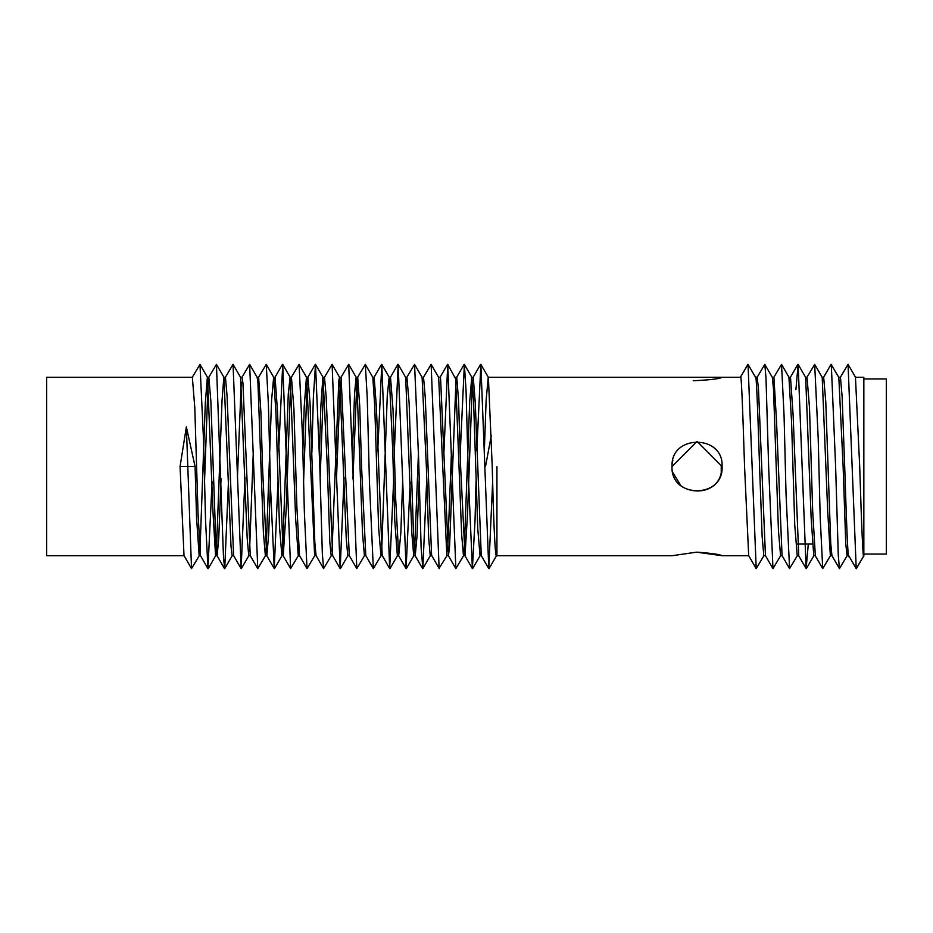 <?xml version="1.0" encoding="UTF-8"?>
<svg xmlns="http://www.w3.org/2000/svg" width="933" height="933" viewBox="0 0 933 933"><rect width="100%" height="100%" fill="white"/><g stroke="black" fill="none" stroke-linecap="round" stroke-linejoin="round"><path stroke-width="1.4" d="M859.701 466.5C861.789 533.011 863.165 562.762 863.841 555.718L863.841 377.282L855.456 377.282L859.701 466.5M823.547 377.387L831.07 364.371L838.814 377.387L843.129 466.5L845.765 543.764L847.059 555.718L848.832 555.718C848.155 562.762 846.779 533.011 844.692 466.5L842.126 396.537L840.446 377.282L838.685 377.282M740.37 377.305L748.044 364.371L756.208 568.64L763.929 555.625M757.083 377.375L764.803 364.36L765.993 377.97L768.652 466.932L772.967 568.629L780.711 555.613M773.772 377.399L781.539 364.383L784.058 415.383L786.053 494.525L789.586 568.605L797.377 555.59M795.919 389.597L798.135 364.406L806.124 568.594L808.305 544.044M806.882 377.41L814.684 364.395L818.206 438.475L820.2 517.617L822.719 568.617L830.498 555.601M831.291 364.371L835.606 466.068L838.266 555.03L839.455 568.64L847.176 555.625M840.33 377.375L848.05 364.36L856.214 568.629L863.83 555.8M832.049 555.718L830.347 555.718L827.699 511.109L822.206 377.41L814.684 364.395M805.506 377.282L807.033 377.282L809.506 407.896L812.69 511.109L815.337 555.718L813.763 555.718L811.15 518.037L805.669 377.422L798.135 364.406M797.225 555.718L794.753 525.104L791.569 421.891L788.921 377.282L790.496 377.282L793.108 414.963L798.753 555.718L797.225 555.718M782.216 555.718L780.583 555.718L778.472 531.04L773.504 389.236L772.326 377.375L764.803 364.36M765.573 555.718L763.812 555.718L762.133 536.463L759.567 466.5C757.479 399.989 756.103 370.238 755.438 377.282L757.199 377.282L758.494 389.236L765.445 555.613L772.967 568.629M747.928 364.278L740.429 377.282C741.094 370.238 742.47 399.989 744.557 466.5L748.686 555.625L756.208 568.64M772.209 377.282L773.912 377.282L776.559 421.891L782.052 555.59L789.586 568.605M822.043 377.282L823.676 377.282L825.787 401.96L830.755 543.764L831.933 555.625L839.455 568.64M697.208 441.484L722.084 466.5L721.244 472.926C715.646 500.473 670.151 494.98 672.052 466.5C670.361 434.067 723.891 434.277 722.084 466.5C723.903 498.723 670.372 498.922 672.052 466.5L697.033 441.484M672.868 460.132L672.226 463.456M672.751 472.425L680.903 485.638M496.438 555.718L672.052 555.718L696.578 552.161L722.084 555.718C720.673 554.61 712.567 553.421 697.767 552.161M693.207 380.757C710.456 379.918 720.078 378.763 722.084 377.282L488.239 377.282L486.128 400.28L484.344 450.767M863.841 554.05L886.35 554.05L886.35 378.95L863.841 378.95M721.244 472.926L721.244 466.5L722.084 466.5M476.786 450.756L480.868 364.395L488.391 377.41L492.227 466.5C493.032 498.677 494.875 567.171 496.939 554.365L496.939 466.5M481.428 555.718L480.029 555.718L477.754 528.638L473.567 400.56L471.76 377.282L469.707 401.435L464.179 551.706M472.436 380.676L467.55 513.465L465.019 555.718L463.456 555.718L461.648 534.481L455.607 378.798L447.735 364.371L455.852 568.64L463.573 555.625M451.339 455.269L447.642 551.03M455.934 381.632L449.578 546.365L448.446 555.718L446.849 555.718L438.65 377.375L431.139 364.36L439.116 568.29L446.977 555.625M431.839 555.718L430.23 555.718L428.655 537.7L426.369 466.5L422.089 377.399L414.567 364.383L418.707 460.552L421.145 548.079L422.836 568.629L426.743 479.364M418.485 452.108L414.532 552.114M419.185 479.27L416.981 536.778L415.22 555.718L413.716 555.718L411.861 533.618L405.68 377.422L398.158 364.395L406.088 568.605L410.193 482.116M402.636 482.058L400.793 533.419L398.706 555.718L397.353 555.718L394.776 520.731L392.723 450.103L389.318 377.41L381.795 364.395L389.691 568.594L393.598 481.72M398.706 555.718L395.674 498.735L393.038 409.879L390.519 377.282L389.154 377.282L387.277 395.569L381.609 552.989M389.691 568.594L382.343 555.718L380.956 555.718L378.611 527.588L374.751 406.391L372.827 377.387L365.316 364.371L367.24 397.633L369.456 482.163L373.317 568.605L381.096 555.601M365.946 555.718L364.418 555.718L362.529 533.536L356.779 380.687L356.208 377.375L348.685 364.36L356.803 568.629L364.523 555.625M373.317 568.605L365.794 555.59L361.549 466.5L359.741 406.391L357.701 377.282L356.091 377.282L354.575 393.691L352.266 455.094M349.409 555.718L347.799 555.718L346.295 539.379L339.612 377.375L332.101 364.36L340.183 568.629L344.067 477.591M356.803 568.629L349.292 555.625L341.081 377.282L339.507 377.282L338.819 380.687L331.996 551.123M332.789 555.718L331.18 555.718L329.827 542.365L327.296 466.5L323.028 377.387L315.506 364.371L319.762 465.066L322.328 553.409L323.576 568.64L331.297 555.625M340.183 568.629L332.661 555.613L326.153 396.618L324.497 377.282L322.888 377.282L320.847 406.391L319.424 452.622M323.576 568.64L316.17 555.718L314.643 555.718L306.595 377.41L299.073 364.395L302.467 435.175L304.356 512.065L307.015 568.617L314.794 555.59M316.065 555.625L314.818 542.365L310.013 402.356L307.878 377.282L306.444 377.282L304.216 406.765L302.863 450.884M299.633 555.718L298.257 555.718L295.679 519.354L290.233 377.41L282.711 364.395L290.606 568.594L298.42 555.578M307.015 568.617L299.493 555.601L296.857 506.269L293.918 408.759L291.434 377.282L290.07 377.282L288.262 394.239L282.536 553.082M290.758 379.824L286.198 509.208L283.247 555.718L281.883 555.718L279.48 526.504L275.935 412.736L273.649 377.282L271.573 400.444L266.057 552.114M270.395 482.116L268.727 533.618L266.873 555.718L265.369 555.718L263.398 532.58L257.963 383.3L257.17 377.375L249.647 364.36L257.753 568.629L265.485 555.625M253.181 454.849L249.543 551.251M250.359 555.718L248.749 555.718L247.198 538.434L240.574 377.375L233.052 364.36L241.134 568.629L244.982 477.626M233.74 555.718L232.142 555.718L231.011 546.365L223.967 377.387L216.444 364.371L223.512 558.004L224.736 568.64L228.597 478.524M241.134 568.629L233.612 555.625L227.046 395.615L225.448 377.282L223.838 377.282L222.031 400.56L216.409 551.706M221.039 478.466L218.765 537.979L217.132 555.718L215.57 555.718L213.051 513.465L207.511 377.41L199.989 364.395L203.546 440.481L205.54 520.311L207.954 568.617L212.094 481.393M224.538 568.64L217.016 555.625L216.001 546.365L210.881 401.388L208.829 377.282L207.359 377.282L205.318 402.963L199.907 552.861M200.56 555.718L199.161 555.718L196.571 517.92L195.079 466.5L186.355 426.894L191.522 568.605L199.335 555.578M192.198 377.41L199.989 364.395M208.712 377.387L216.444 364.371M225.331 377.375L233.052 364.36M241.939 377.375L249.647 364.36M258.499 377.399L266.255 364.371L268.424 404.899L270.523 487.283L274.244 568.605L277.952 482.058M278.675 451.117L282.711 364.395M291.271 377.41L299.073 364.395M311.867 452.738L313.348 397.633L315.506 364.371M324.381 377.375L332.101 364.36M340.977 377.375L348.685 364.36M357.561 377.387L365.316 364.371M377.737 450.884L381.795 364.395M394.344 451.071L398.158 364.395M406.811 377.387L414.567 364.383M423.419 377.375L431.139 364.36M443.793 455.246L447.735 364.371M460.226 453.146L464.366 364.371L466.068 390.962L468.389 477.206L472.39 568.617L475.049 520.311L476.052 481.276M480.868 364.395L488.787 568.594L492.636 481.778M491.329 435.349L485.51 466.5M488.787 568.594L481.265 555.578L475.27 402.963L473.229 377.282L471.76 377.282M465.019 555.718L460.61 466.5L458.558 400.56L456.75 377.282L455.141 377.282M448.446 555.718L440.598 378.798L440.131 377.282L438.545 377.282M439.245 568.629L431.606 555.345L425.273 397.575L423.535 377.282L421.949 377.282M415.22 555.718L413.646 537.7L409.144 403.348L406.94 377.282L405.528 377.282M382.168 555.578L376.372 406.765L374.145 377.282L372.71 377.282M356.873 381.539L352.919 478.921M340.3 382.052L336.521 477.591M323.716 381.539L320.112 478.839M307.214 380.477L303.587 481.72M283.247 555.718L277.474 410.823L275.06 377.282L273.649 377.282M274.244 568.605L266.721 555.59L262.5 466.5L260.925 412.736L258.639 377.282L257.053 377.282M257.753 568.629L250.242 555.613L242.953 383.3L242.044 377.282L240.457 377.282M241.25 382.029L237.437 477.638M208.152 380.676L204.537 481.276M207.954 568.617L200.432 555.601L198.041 513.465L194.787 407.616L192.35 377.282L46.65 377.282L46.65 555.718L184.151 555.718M195.079 466.5L180.069 466.5L183.999 555.578L191.522 568.605M180.069 466.5L186.355 426.894M856.331 568.722L863.841 555.718M748.044 364.371L755.567 377.387M781.539 364.383L789.061 377.399M806.404 568.594L813.938 555.578M848.05 364.36L855.573 377.375M790.321 377.422L797.855 364.406M798.59 555.578L806.124 568.594M815.197 555.601L822.719 568.617M848.692 555.613L856.214 568.629M740.429 377.282L722.084 377.282M748.802 555.718L722.084 555.718M812.293 544.044L797.283 544.044M496.589 555.578L489.067 568.605M480.157 555.601L472.634 568.617M471.876 377.387L464.366 364.371M430.358 555.613L422.836 568.629M413.879 555.59L406.345 568.605M397.505 555.578L389.982 568.594M347.927 555.613L340.405 568.629M282.023 555.601L274.5 568.605M273.777 377.387L266.255 364.371M248.866 555.613L241.344 568.629M232.259 555.625L224.736 568.64M215.721 555.601L208.199 568.617M282.431 364.395L274.908 377.422M290.606 568.594L283.084 555.578M315.284 364.371L307.762 377.387M381.515 364.395L373.993 377.41M397.878 364.395L390.356 377.41M406.088 568.605L398.566 555.601M422.626 568.629L415.103 555.625M447.537 364.36L440.014 377.375M455.852 568.64L448.33 555.625M464.144 364.371L456.622 377.387M472.39 568.617L464.867 555.601M480.6 364.395L473.078 377.41"/></g></svg>
